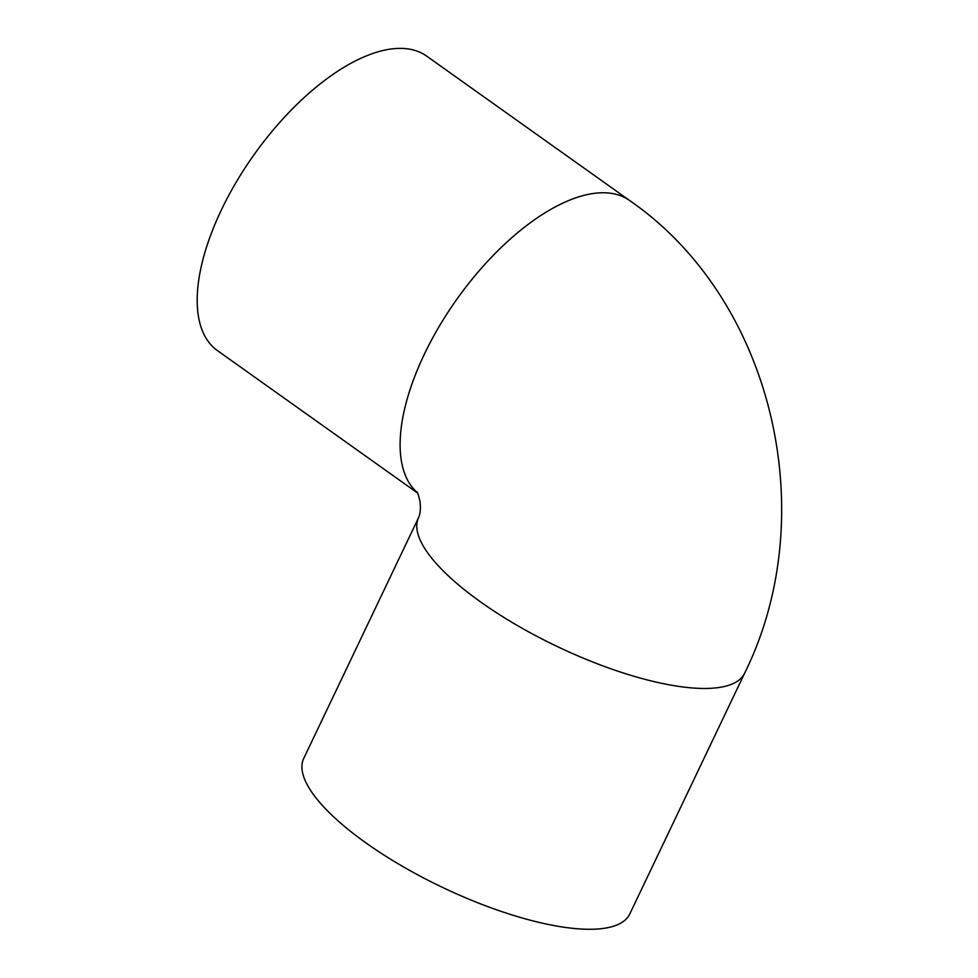 <?xml version="1.0" encoding="UTF-8"?>
<svg xmlns="http://www.w3.org/2000/svg" width="978" height="978" viewBox="0 0 978 978"><rect width="100%" height="100%" fill="white"/><g stroke="black" fill="none" stroke-linecap="round" stroke-linejoin="round"><path stroke-width="1.47" d="M629.783 913.978A180.624 56.626 -154.5 0 1 365.968 842.926A180.624 56.626 -154.5 0 1 303.718 758.463L418.584 517.643A180.624 56.626 -154.5 0 0 480.834 602.106A180.624 56.626 -154.5 0 0 744.649 673.17L629.783 913.978M417.178 492.484A180.624 83.643 125.4 0 1 424.232 354.476A180.624 83.643 125.4 0 1 629.734 200.6L426.811 56.223A180.624 83.643 125.4 0 0 221.309 210.099A180.624 83.643 125.4 0 0 217.385 350.576L417.398 492.888M629.734 200.6C773.451 299.818 822.95 515.125 744.649 673.17M416.775 491.836C417.582 492.178 418.682 495.553 420.088 501.959C420.784 508.584 420.296 513.805 418.584 517.643"/></g></svg>
